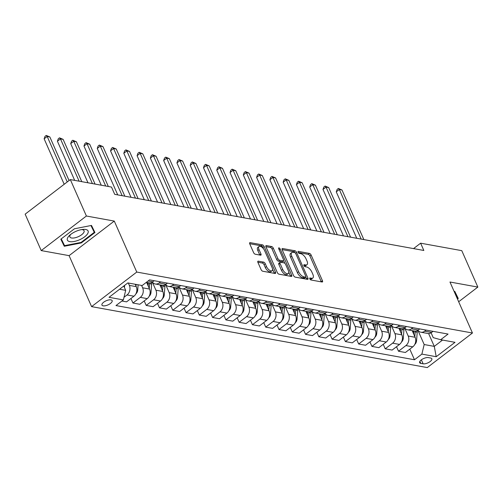 <?xml version="1.0" encoding="UTF-8"?>
<svg xmlns="http://www.w3.org/2000/svg" width="503" height="503" viewBox="0 0 503 503"><rect width="100%" height="100%" fill="white"/><g stroke="black" fill="none" stroke-linecap="round" stroke-linejoin="round"><path stroke-width="0.75" d="M309.804 278.857A1.195 0.56 52.6 0 0 310.973 279.989L322.052 282.001A1.71 0.805 52.6 0 0 322.461 281.925A1.71 0.805 52.6 0 0 322.467 280.762L311.112 255.021A1.71 0.805 52.6 0 0 309.439 253.399L298.361 251.387A1.195 0.56 52.6 0 0 298.078 251.437A1.195 0.56 52.6 0 0 298.072 252.261A1.195 0.56 52.6 0 0 299.241 253.393L300.675 253.65A5.47 2.565 52.6 0 1 306.031 258.831L306.981 260.975A5.47 2.565 52.6 0 1 306.962 264.716A5.47 2.565 52.6 0 1 305.661 264.949L304.227 264.685A1.195 0.56 52.6 0 0 303.938 264.741A1.195 0.56 52.6 0 0 303.938 265.559A1.195 0.56 52.6 0 0 305.107 266.691L306.541 266.948A5.47 2.565 52.6 0 1 311.898 272.129L312.841 274.28A5.47 2.565 52.6 0 1 312.828 278.014A5.47 2.565 52.6 0 1 311.527 278.247L310.093 277.989A1.195 0.56 52.6 0 0 309.804 278.04A1.195 0.56 52.6 0 0 309.804 278.857M103.14 305.837A5.571 2.257 156.2 0 0 109.283 304.24A5.571 2.257 156.2 0 0 112.144 300.599A5.571 2.257 156.2 0 0 110.956 299.857A5.571 2.257 156.2 0 0 104.813 301.454A5.571 2.257 156.2 0 0 101.946 305.095A5.571 2.257 156.2 0 0 103.14 305.837M258.328 261.158A1.71 0.805 52.6 0 0 257.92 261.227A1.71 0.805 52.6 0 0 257.913 262.396L261.101 269.621A1.71 0.805 52.6 0 0 262.773 271.236L275.078 273.469A1.71 0.805 52.6 0 0 275.487 273.399A1.71 0.805 52.6 0 0 275.493 272.23L264.138 246.489A1.71 0.805 52.6 0 0 262.465 244.873L250.161 242.641A1.71 0.805 52.6 0 0 249.752 242.71A1.71 0.805 52.6 0 0 249.752 243.88L253.594 252.6A1.71 0.805 52.6 0 0 255.273 254.222L260.535 255.178A1.71 0.805 52.6 0 0 260.944 255.103A1.71 0.805 52.6 0 0 260.95 253.94L259.039 249.614A4.571 2.144 52.6 0 1 259.051 246.489A4.571 2.144 52.6 0 1 264.616 250.626L272.092 267.571A4.571 2.144 52.6 0 1 272.079 270.696A4.571 2.144 52.6 0 1 266.515 266.559L265.27 263.729A1.71 0.805 52.6 0 0 263.597 262.113L258.328 261.158L257.743 261.604M114.282 221.075L86.397 216.013L70.332 179.59L25.15 214.159L41.215 250.582L69.1 255.643L91.59 306.629L136.766 272.06L114.282 221.075L69.1 255.643M458.673 301.756L477.85 287.081L449.965 282.013L472.455 333.005L136.766 272.06M477.85 287.081L461.785 250.657L420.621 243.188L413.548 248.601M70.332 179.59L111.496 187.066L114.709 194.347L423.834 250.469L420.621 243.188M293.532 275.506A1.71 0.805 52.6 0 0 295.204 277.128L307.509 279.36A1.71 0.805 52.6 0 0 307.918 279.284A1.71 0.805 52.6 0 0 307.918 278.121L296.569 252.38A1.71 0.805 52.6 0 0 294.896 250.758L282.592 248.526A1.71 0.805 52.6 0 0 282.183 248.601A1.71 0.805 52.6 0 0 282.177 249.765L293.532 275.506M291.294 276.417L278.989 274.179A1.71 0.805 52.6 0 1 277.316 272.563L265.961 246.822A1.71 0.805 52.6 0 1 265.968 245.653A1.71 0.805 52.6 0 1 266.376 245.583L271.639 246.539A1.71 0.805 52.6 0 1 273.311 248.155L277.92 258.599A1.71 0.805 52.6 0 0 279.593 260.214L283.082 260.85A1.71 0.805 52.6 0 0 283.491 260.78A1.71 0.805 52.6 0 0 283.497 259.611L278.706 248.74A1.195 0.56 52.6 0 1 278.706 247.922A1.195 0.56 52.6 0 1 280.165 249.004L291.702 275.172A1.71 0.805 52.6 0 1 291.702 276.342A1.71 0.805 52.6 0 1 291.294 276.417M430.687 358.023L428.349 357.595A5.401 2.188 156.2 0 0 422.401 359.148A5.401 2.188 156.2 0 0 419.628 362.669A5.401 2.188 156.2 0 0 420.778 363.392L423.117 363.814A5.401 2.188 156.2 0 0 429.072 362.267A5.401 2.188 156.2 0 0 431.844 358.74A5.401 2.188 156.2 0 0 430.687 358.023M91.59 306.629L427.273 367.574L472.455 333.005M431.09 332.797L433.221 337.632L440.672 339.72L448.06 334.067L149.561 279.875L142.173 285.528L127.831 282.925L109.025 297.311L123.367 299.914L115.979 305.566L414.485 359.758L421.872 354.106L424.186 344.542L417.911 330.32M440.672 339.72L455.014 342.323L436.208 356.715L421.872 354.106M86.397 216.013L41.215 250.582M428.613 333.539L434.278 346.378L442.533 340.059M424.186 344.542L434.278 346.378L436.208 356.715M119.569 289.244L125.681 290.35L123.769 286.025M124.002 297.279L127.039 294.953A6.967 5.464 -79.7 0 0 129.353 285.39L128.303 283.007M121.921 301.02L126.555 301.863L133.943 296.21A6.967 5.464 -79.7 0 0 136.256 286.641L135.213 284.264M130.943 298.505L132.93 303.02L140.318 297.367A6.967 5.464 -79.7 0 0 142.632 287.798L141.582 285.421M132.93 303.02L139.834 304.271L147.222 298.619A6.967 5.464 -79.7 0 0 149.536 289.055L146.612 282.422M144.223 300.92L146.21 305.428L153.597 299.775A6.967 5.464 -79.7 0 0 155.911 290.212L152.34 282.108M146.21 305.428L153.113 306.679L160.501 301.027A6.967 5.464 -79.7 0 0 162.815 291.463L159.891 284.836M157.502 303.328L159.489 307.836L166.877 302.184A6.967 5.464 -79.7 0 0 169.19 292.62L165.619 284.516M159.489 307.836L166.392 309.094L173.78 303.441A6.967 5.464 -79.7 0 0 176.094 293.878L173.17 287.244M170.775 305.736L172.768 310.25L180.156 304.598A6.967 5.464 -79.7 0 0 182.47 295.035L178.898 286.93M172.768 310.25L179.672 311.502L187.059 305.849A6.967 5.464 -79.7 0 0 189.373 296.286L186.45 289.659M184.054 308.15L186.047 312.659L193.435 307.006A6.967 5.464 -79.7 0 0 195.749 297.443L192.171 289.338M186.047 312.659L192.951 313.916L200.339 308.264A6.967 5.464 -79.7 0 0 202.652 298.694L199.729 292.067M197.333 310.558L199.326 315.073L206.714 309.42A6.967 5.464 -79.7 0 0 209.028 299.851L205.45 291.753M199.326 315.073L206.23 316.324L213.618 310.672A6.967 5.464 -79.7 0 0 215.932 301.108L213.008 294.475M210.612 312.973L212.606 317.481L219.993 311.829A6.967 5.464 -79.7 0 0 222.307 302.265L218.73 294.161M212.606 317.481L219.509 318.732L226.897 313.08A6.967 5.464 -79.7 0 0 229.211 303.516L226.287 296.889M223.892 315.381L225.885 319.895L233.273 314.243A6.967 5.464 -79.7 0 0 235.586 304.673L232.009 296.575M225.885 319.895L232.788 321.147L240.176 315.494A6.967 5.464 -79.7 0 0 242.49 305.931L239.566 299.298M237.171 317.789L239.158 322.304L246.545 316.651A6.967 5.464 -79.7 0 0 248.866 307.088L245.288 298.983M239.158 322.304L246.068 323.555L253.455 317.902A6.967 5.464 -79.7 0 0 255.769 308.339L252.846 301.712M250.45 320.204L252.437 324.712L259.825 319.059A6.967 5.464 -79.7 0 0 262.138 309.496L258.567 301.391M252.437 324.712L259.347 325.969L266.735 320.317A6.967 5.464 -79.7 0 0 269.048 310.753L266.125 304.12M263.729 322.612L265.716 327.126L273.104 321.474A6.967 5.464 -79.7 0 0 275.418 311.91L271.846 303.806M265.716 327.126L272.626 328.377L280.014 322.725A6.967 5.464 -79.7 0 0 282.328 313.162L279.404 306.528M277.008 325.026L278.995 329.534L286.383 323.882A6.967 5.464 -79.7 0 0 288.697 314.318L285.126 306.214A6.967 5.464 -79.7 0 0 288.1 308.113A6.967 5.464 -79.7 0 0 291.91 307.082L293.356 305.981M278.995 329.534L285.899 330.792L293.287 325.139A6.967 5.464 -79.7 0 0 295.607 315.57L292.677 308.943M290.288 327.434L292.274 331.949L299.662 326.296A6.967 5.464 -79.7 0 0 301.976 316.727L298.405 308.628M292.274 331.949L299.178 333.2L306.566 327.547A6.967 5.464 -79.7 0 0 308.88 317.984L305.956 311.351M303.567 329.849L305.554 334.357L312.941 328.704A6.967 5.464 -79.7 0 0 315.255 319.141L311.684 311.036M305.554 334.357L312.457 335.608L319.845 329.955A6.967 5.464 -79.7 0 0 322.159 320.392L319.235 313.765M316.846 332.257L318.833 336.765L326.221 331.112A6.967 5.464 -79.7 0 0 328.534 321.549L324.963 313.444M318.833 336.765L325.737 338.022L333.124 332.37A6.967 5.464 -79.7 0 0 335.438 322.807L332.514 316.173M330.119 334.665L332.112 339.179L339.5 333.527A6.967 5.464 -79.7 0 0 341.814 323.963L338.242 315.859M332.112 339.179L339.016 340.43L346.404 334.778A6.967 5.464 -79.7 0 0 348.717 325.215L345.794 318.588M343.398 337.079L345.391 341.587L352.779 335.935A6.967 5.464 -79.7 0 0 355.093 326.372L351.515 318.267M345.391 341.587L352.295 342.845L359.683 337.192A6.967 5.464 -79.7 0 0 361.997 327.623L359.073 320.996M356.677 339.487L358.67 344.002L366.058 338.349A6.967 5.464 -79.7 0 0 368.372 328.78L364.794 320.681M358.67 344.002L365.574 345.253L372.962 339.6A6.967 5.464 -79.7 0 0 375.276 330.037L372.352 323.404M369.957 341.902L371.95 346.41L379.337 340.757A6.967 5.464 -79.7 0 0 381.651 331.194L378.074 323.089M371.95 346.41L378.853 347.661L386.241 342.009A6.967 5.464 -79.7 0 0 388.555 332.445L385.631 325.818M383.236 344.31L385.229 348.824L392.617 343.165A6.967 5.464 -79.7 0 0 394.93 333.602L391.353 325.504M385.229 348.824L392.133 350.075L399.52 344.423A6.967 5.464 -79.7 0 0 401.834 334.86L398.91 328.226M396.515 346.718L398.502 351.232L405.89 345.58A6.967 5.464 -79.7 0 0 408.21 336.017L404.632 327.912M398.502 351.232L405.412 352.484L412.8 346.831A6.967 5.464 -79.7 0 0 415.113 337.268L412.19 330.641M409.794 349.132L414.485 359.758M417.936 330.308A6.967 5.464 -79.7 0 0 420.885 332.219L427.789 333.47A6.967 5.464 -79.7 0 0 431.605 332.445L433.045 331.339M420.885 332.219A6.967 5.464 -79.7 0 0 424.695 331.188L426.142 330.087M404.657 327.893A6.967 5.464 -79.7 0 0 407.606 329.805L414.51 331.062A6.967 5.464 -79.7 0 0 418.326 330.031L419.766 328.931M407.606 329.805A6.967 5.464 -79.7 0 0 411.416 328.78L412.862 327.679M391.384 325.485A6.967 5.464 -79.7 0 0 394.327 327.396L401.231 328.648A6.967 5.464 -79.7 0 0 405.047 327.623L406.487 326.522M394.327 327.396A6.967 5.464 -79.7 0 0 398.143 326.372L399.583 325.265M378.105 323.071A6.967 5.464 -79.7 0 0 381.048 324.982L387.951 326.24A6.967 5.464 -79.7 0 0 391.768 325.215L393.208 324.108M381.048 324.982A6.967 5.464 -79.7 0 0 384.864 323.957L386.304 322.857M364.826 320.663A6.967 5.464 -79.7 0 0 367.768 322.574L374.672 323.825A6.967 5.464 -79.7 0 0 378.489 322.8L379.928 321.7M367.768 322.574A6.967 5.464 -79.7 0 0 371.585 321.549L373.025 320.442M351.547 318.254A6.967 5.464 -79.7 0 0 354.489 320.166L361.393 321.417A6.967 5.464 -79.7 0 0 365.209 320.392L366.649 319.286M354.489 320.166A6.967 5.464 -79.7 0 0 358.306 319.135L359.746 318.034M338.268 315.84A6.967 5.464 -79.7 0 0 341.21 317.751L348.114 319.009A6.967 5.464 -79.7 0 0 351.93 317.978L353.37 316.877M341.21 317.751A6.967 5.464 -79.7 0 0 345.027 316.727L346.466 315.62M324.988 313.432A6.967 5.464 -79.7 0 0 327.931 315.343L334.835 316.594A6.967 5.464 -79.7 0 0 338.651 315.57L340.091 314.463M327.931 315.343A6.967 5.464 -79.7 0 0 331.747 314.318L333.187 313.212M311.709 311.017A6.967 5.464 -79.7 0 0 314.652 312.929L321.562 314.186A6.967 5.464 -79.7 0 0 325.372 313.162L326.818 312.055M314.652 312.929A6.967 5.464 -79.7 0 0 318.468 311.904L319.908 310.804M298.43 308.609A6.967 5.464 -79.7 0 0 301.372 310.521L308.282 311.772A6.967 5.464 -79.7 0 0 312.093 310.747L313.539 309.647M301.372 310.521A6.967 5.464 -79.7 0 0 305.189 309.496L306.629 308.389M288.1 308.113L295.003 309.364A6.967 5.464 -79.7 0 0 298.813 308.339L300.26 307.232M271.872 303.787A6.967 5.464 -79.7 0 0 274.82 305.698L281.724 306.956A6.967 5.464 -79.7 0 0 285.534 305.925L286.98 304.824M274.82 305.698A6.967 5.464 -79.7 0 0 278.631 304.673L280.077 303.567M258.592 301.379A6.967 5.464 -79.7 0 0 261.541 303.29L268.445 304.541A6.967 5.464 -79.7 0 0 272.261 303.516L273.701 302.41M261.541 303.29A6.967 5.464 -79.7 0 0 265.351 302.259L266.797 301.159M245.313 298.964A6.967 5.464 -79.7 0 0 248.262 300.876L255.166 302.133A6.967 5.464 -79.7 0 0 258.982 301.102L260.422 300.002M248.262 300.876A6.967 5.464 -79.7 0 0 252.072 299.851L253.518 298.751M232.034 296.556A6.967 5.464 -79.7 0 0 234.983 298.468L241.886 299.719A6.967 5.464 -79.7 0 0 245.703 298.694L247.143 297.594M234.983 298.468A6.967 5.464 -79.7 0 0 238.799 297.443L240.239 296.336M218.761 294.142A6.967 5.464 -79.7 0 0 221.704 296.053L228.607 297.311A6.967 5.464 -79.7 0 0 232.424 296.286L233.864 295.179M221.704 296.053A6.967 5.464 -79.7 0 0 225.52 295.028L226.96 293.928M205.482 291.734A6.967 5.464 -79.7 0 0 208.424 293.645L215.328 294.896A6.967 5.464 -79.7 0 0 219.145 293.871L220.584 292.771M208.424 293.645A6.967 5.464 -79.7 0 0 212.241 292.62L213.681 291.514M192.203 289.326A6.967 5.464 -79.7 0 0 195.145 291.237L202.049 292.488A6.967 5.464 -79.7 0 0 205.865 291.463L207.305 290.357M195.145 291.237A6.967 5.464 -79.7 0 0 198.962 290.206L200.401 289.106M178.923 286.911A6.967 5.464 -79.7 0 0 181.866 288.823L188.77 290.08A6.967 5.464 -79.7 0 0 192.586 289.049L194.026 287.949M181.866 288.823A6.967 5.464 -79.7 0 0 185.682 287.798L187.122 286.697M165.644 284.503A6.967 5.464 -79.7 0 0 168.587 286.414L175.49 287.666A6.967 5.464 -79.7 0 0 179.307 286.641L180.747 285.534M168.587 286.414A6.967 5.464 -79.7 0 0 172.403 285.39L173.843 284.283M152.365 282.089A6.967 5.464 -79.7 0 0 155.308 284L162.218 285.258A6.967 5.464 -79.7 0 0 166.028 284.233L167.474 283.126M155.308 284A6.967 5.464 -79.7 0 0 159.124 282.975L160.564 281.875M146.298 282.365L148.938 282.843A6.967 5.464 -79.7 0 0 152.749 281.818L154.195 280.718M125.681 290.35L123.367 299.914M457.479 299.046L458.239 298.461L454.794 291.394L454.159 291.52M60.825 239.195L64.271 246.263L81.329 242.918L94.935 232.505L91.483 225.438L74.431 228.783L60.825 239.195M61.033 239.038L61.856 240.088M81.096 242.402L81.329 242.918M61.573 240.145L64.271 246.263M309.942 279.115L310.301 279.184A5.47 2.565 52.6 0 0 311.609 278.951L312.828 278.014M306.962 264.716L305.742 265.653A5.47 2.565 52.6 0 1 304.441 265.88L304.076 265.817M321.31 281.862A1.71 0.805 52.6 0 0 321.241 281.693L309.892 255.952A1.71 0.805 52.6 0 0 308.22 254.336L298.21 252.519M295.003 252.72A1.71 0.805 52.6 0 0 293.67 251.695L282.108 249.595M306.767 279.222A1.71 0.805 52.6 0 0 306.698 279.052L305.811 277.046M305.478 277.147A1.195 0.56 52.6 0 0 305.761 277.096A1.195 0.56 52.6 0 0 305.767 276.279L295.802 253.688A1.195 0.56 52.6 0 0 294.632 252.556L293.117 252.28A5.47 2.565 52.6 0 0 291.809 252.512A5.47 2.565 52.6 0 0 291.797 256.247L298.612 271.695A5.47 2.565 52.6 0 0 303.963 276.876L305.478 277.147L304.258 278.084A1.195 0.56 52.6 0 0 304.541 278.033L305.761 277.096M291.809 252.512L290.589 253.443A5.47 2.565 52.6 0 0 290.577 257.184L291.797 256.247M304.258 278.084L302.743 277.807A5.47 2.565 52.6 0 1 297.386 272.626L290.577 257.184M265.892 246.652L270.419 247.47L271.639 246.539M283.491 260.78L282.271 261.711A1.71 0.805 52.6 0 1 281.862 261.786L278.373 261.151A1.71 0.805 52.6 0 1 276.7 259.529L272.092 249.092A1.71 0.805 52.6 0 0 270.419 247.47M283.635 260.579L284.874 263.39M288.741 272.148L290.483 276.109L291.702 275.172M282.699 269.426A4.571 2.144 52.6 0 0 288.263 273.563A4.571 2.144 52.6 0 0 288.276 270.438L285.641 264.471A1.71 0.805 52.6 0 0 283.969 262.849L280.473 262.22A1.71 0.805 52.6 0 0 280.064 262.289A1.71 0.805 52.6 0 0 280.064 263.459L282.699 269.426L281.473 270.363A4.571 2.144 52.6 0 0 287.043 274.5L288.263 273.563M280.064 262.289L278.844 263.226A1.71 0.805 52.6 0 0 278.844 264.396L280.064 263.459M281.473 270.363L278.844 264.396M272.079 270.696L270.859 271.626A4.571 2.144 52.6 0 1 265.295 267.489L264.044 264.666A1.71 0.805 52.6 0 0 262.371 263.05L257.85 262.226M259.051 246.489L257.832 247.419A4.571 2.144 52.6 0 0 257.819 250.544L259.039 249.614M259.793 255.04A1.71 0.805 52.6 0 0 259.724 254.87L257.819 250.544M263.522 248.796L262.918 247.426A1.71 0.805 52.6 0 0 261.246 245.81L249.683 243.71M274.336 273.336A1.71 0.805 52.6 0 0 274.267 273.167L272.557 269.281M414.786 344.41A4.615 3.622 -79.7 0 0 416.566 340.72L417.213 332.263A13.323 10.45 -79.7 0 0 417.257 330.678M414.83 336.633L415.195 331.898A13.323 10.45 -79.7 0 0 415.233 331.131M363.851 239.579L341.977 189.989L339.324 189.512L336.268 191.844L356.753 238.29M413.956 330.961A13.323 10.45 100.3 0 1 413.919 331.666L413.73 334.137M336.268 191.844L337.148 189.398L338.368 188.462L339.324 189.512L361.192 239.095M338.368 188.462L341.977 189.989M401.507 341.996A4.615 3.622 -79.7 0 0 403.287 338.312L403.934 329.855A13.323 10.45 -79.7 0 0 403.978 328.27M401.551 334.218L401.916 329.49A13.323 10.45 -79.7 0 0 401.954 328.717M350.572 237.171L328.698 187.581L326.045 187.097L322.989 189.436L343.474 235.882M400.677 328.547A13.323 10.45 100.3 0 1 400.64 329.258L400.451 331.722M322.989 189.436L323.869 186.984L325.089 186.053L326.045 187.097L347.913 236.687M325.089 186.053L328.698 187.581M388.228 339.588A4.615 3.622 -79.7 0 0 390.007 335.897L390.655 327.44A13.323 10.45 -79.7 0 0 390.699 325.862M388.272 331.81L388.637 327.076A13.323 10.45 -79.7 0 0 388.674 326.309M337.293 234.756L315.419 185.173L312.765 184.689L309.71 187.022L330.194 233.467M387.398 326.139A13.323 10.45 100.3 0 1 387.36 326.843L387.172 329.314M309.71 187.022L310.59 184.576L311.81 183.639L312.765 184.689L334.633 234.272M311.81 183.639L315.419 185.173M374.949 337.173A4.615 3.622 -79.7 0 0 376.728 333.489L377.376 325.032A13.323 10.45 -79.7 0 0 377.42 323.448M374.993 329.402L375.357 324.668A13.323 10.45 -79.7 0 0 375.401 323.894M324.014 232.348L302.14 182.759L299.486 182.281L296.43 184.614L316.915 231.059M374.125 323.725A13.323 10.45 100.3 0 1 374.081 324.435L373.892 326.9M296.43 184.614L297.311 182.161L298.531 181.231L299.486 182.281L321.354 231.864M298.531 181.231L302.14 182.759M361.67 334.765A4.615 3.622 -79.7 0 0 363.449 331.081L364.097 322.624A13.323 10.45 -79.7 0 0 364.141 321.04M361.714 326.988L362.078 322.253A13.323 10.45 -79.7 0 0 362.122 321.486M310.735 229.934L288.86 180.351L286.207 179.867L283.158 182.205L303.642 228.645M360.846 321.316A13.323 10.45 100.3 0 1 360.802 322.021L360.613 324.492M283.158 182.205L284.032 179.753L285.251 178.816L286.207 179.867L308.075 229.456M285.251 178.816L288.86 180.351M454.523 291.451L457.579 298.279L457.246 298.531M454.272 291.501L457.579 298.279M85.686 229.487A11.318 4.584 156.2 0 0 82.976 229.412A11.318 4.584 156.2 0 0 69.691 235.272A11.318 4.584 156.2 0 0 69.816 241.635A11.318 4.584 156.2 0 0 84.655 236.812A11.318 4.584 156.2 0 0 85.686 229.487M70.747 234.379A7.746 3.137 156.2 0 0 69.898 236.963A7.746 3.137 156.2 0 0 71.558 237.994A7.746 3.137 156.2 0 0 80.096 235.769A7.746 3.137 156.2 0 0 84.083 230.707A7.746 3.137 156.2 0 0 82.423 229.676A7.746 3.137 156.2 0 0 81.599 229.594M91.219 225.495L94.275 232.317L81.09 242.408L64.566 245.646L61.259 238.862M90.968 225.539L94.275 232.317M348.39 332.357A4.615 3.622 -79.7 0 0 350.17 328.666L350.817 320.21A13.323 10.45 -79.7 0 0 350.868 318.625M348.441 324.58L348.799 319.845A13.323 10.45 -79.7 0 0 348.843 319.078M297.455 227.526L275.587 177.936L272.928 177.458L269.878 179.791L290.363 226.237M347.567 318.908A13.323 10.45 100.3 0 1 347.523 319.612L347.334 322.083M269.878 179.791L270.752 177.345L271.972 176.408L272.928 177.458L294.802 227.042M271.972 176.408L275.587 177.936M335.111 329.943A4.615 3.622 -79.7 0 0 336.891 326.258L337.538 317.802A13.323 10.45 -79.7 0 0 337.588 316.217M335.161 322.165L335.52 317.431A13.323 10.45 -79.7 0 0 335.564 316.664M284.176 225.111L262.308 175.528L259.649 175.044L256.599 177.383L277.084 223.829M334.288 316.494A13.323 10.45 100.3 0 1 334.25 317.204L334.055 319.669M256.599 177.383L257.473 174.931L258.693 174L259.649 175.044L281.523 224.634M258.693 174L262.308 175.528M321.832 327.535A4.615 3.622 -79.7 0 0 323.611 323.844L324.259 315.387A13.323 10.45 -79.7 0 0 324.309 313.803M321.882 319.757L322.241 315.023A13.323 10.45 -79.7 0 0 322.285 314.256M270.897 222.703L249.029 173.12L246.369 172.636L243.32 174.969L263.805 221.414M321.008 314.086A13.323 10.45 100.3 0 1 320.971 314.79L320.782 317.261M243.32 174.969L244.194 172.523L245.42 171.586L246.369 172.636L268.244 222.219M245.42 171.586L249.029 173.12M308.553 325.12A4.615 3.622 -79.7 0 0 310.332 321.436L310.98 312.979A13.323 10.45 -79.7 0 0 311.03 311.395M308.603 317.343L308.961 312.615A13.323 10.45 -79.7 0 0 309.005 311.841M257.618 220.295L235.75 170.706L233.09 170.221L230.041 172.56L250.525 219.006M307.729 311.671A13.323 10.45 100.3 0 1 307.691 312.382L307.503 314.847M230.041 172.56L230.915 170.108L232.141 169.178L233.09 170.221L254.964 219.811M232.141 169.178L235.75 170.706M295.274 322.712A4.615 3.622 -79.7 0 0 297.053 319.028L297.707 310.565A13.323 10.45 -79.7 0 0 297.751 308.987M295.324 314.935L295.689 310.2A13.323 10.45 -79.7 0 0 295.726 309.433M244.339 217.881L222.471 168.298L219.811 167.813L216.762 170.152L237.246 216.592M294.45 309.263A13.323 10.45 100.3 0 1 294.412 309.967L294.224 312.438M216.762 170.152L217.636 167.7L218.862 166.763L219.811 167.813L241.685 217.403M218.862 166.763L222.471 168.298M281.994 320.304A4.615 3.622 -79.7 0 0 283.78 316.613L284.428 308.157A13.323 10.45 -79.7 0 0 284.472 306.572M282.045 312.526L282.409 307.792A13.323 10.45 -79.7 0 0 282.447 307.019M231.059 215.473L209.191 165.883L206.538 165.405L203.482 167.738L223.967 214.184M281.171 306.855A13.323 10.45 100.3 0 1 281.133 307.559L280.944 310.03M203.482 167.738L204.363 165.286L205.582 164.355L206.538 165.405L228.406 214.988M205.582 164.355L209.191 165.883M268.715 317.89A4.615 3.622 -79.7 0 0 270.501 314.205L271.148 305.749A13.323 10.45 -79.7 0 0 271.192 304.164M268.765 310.112L269.13 305.378A13.323 10.45 -79.7 0 0 269.168 304.611M217.78 213.058L195.912 163.475L193.259 162.991L190.203 165.33L210.688 211.776M267.892 304.441A13.323 10.45 100.3 0 1 267.854 305.151L267.665 307.616M190.203 165.33L191.083 162.878L192.303 161.941L193.259 162.991L215.127 212.58M192.303 161.941L195.912 163.475M255.442 315.482A4.615 3.622 -79.7 0 0 257.222 311.791L257.869 303.334A13.323 10.45 -79.7 0 0 257.913 301.75M255.486 307.704L255.851 302.969A13.323 10.45 -79.7 0 0 255.889 302.202M204.501 210.65L182.633 161.061L179.98 160.583L176.924 162.915L197.409 209.361M254.612 302.033A13.323 10.45 100.3 0 1 254.575 302.737L254.386 305.208M176.924 162.915L177.804 160.47L179.024 159.533L179.98 160.583L201.848 210.166M179.024 159.533L182.633 161.061M242.163 313.067A4.615 3.622 -79.7 0 0 243.942 309.383L244.59 300.926A13.323 10.45 -79.7 0 0 244.634 299.342M242.207 305.29L242.572 300.561A13.323 10.45 -79.7 0 0 242.609 299.788M191.228 208.242L169.354 158.652L166.7 158.168L163.645 160.507L184.129 206.953M241.333 299.618A13.323 10.45 100.3 0 1 241.295 300.329L241.107 302.793M163.645 160.507L164.525 158.055L165.745 157.125L166.7 158.168L188.568 207.758M165.745 157.125L169.354 158.652M228.884 310.659A4.615 3.622 -79.7 0 0 230.663 306.968L231.311 298.512A13.323 10.45 -79.7 0 0 231.355 296.933M228.928 302.881L229.293 298.147A13.323 10.45 -79.7 0 0 229.33 297.38M177.949 205.828L156.075 156.244L153.421 155.76L150.366 158.093L170.85 204.539M228.054 297.21A13.323 10.45 100.3 0 1 228.016 297.914L227.828 300.385M150.366 158.093L151.246 155.647L152.466 154.71L153.421 155.76L175.289 205.343M152.466 154.71L156.075 156.244M215.605 308.245A4.615 3.622 -79.7 0 0 217.384 304.56L218.032 296.104A13.323 10.45 -79.7 0 0 218.076 294.519M215.649 300.473L216.013 295.739A13.323 10.45 -79.7 0 0 216.057 294.965M164.67 203.419L142.795 153.83L140.142 153.352L137.086 155.685L157.571 202.131M214.775 294.802A13.323 10.45 100.3 0 1 214.737 295.506L214.548 297.971M137.086 155.685L137.967 153.233L139.186 152.302L140.142 153.352L162.01 202.935M139.186 152.302L142.795 153.83M202.325 305.837A4.615 3.622 -79.7 0 0 204.105 302.152L204.752 293.695A13.323 10.45 -79.7 0 0 204.796 292.111M202.369 298.059L202.734 293.324A13.323 10.45 -79.7 0 0 202.778 292.557M151.39 201.005L129.516 151.422L126.863 150.938L123.813 153.277L144.298 199.716M201.502 292.388A13.323 10.45 100.3 0 1 201.458 293.092L201.269 295.563M123.813 153.277L124.687 150.825L125.907 149.888L126.863 150.938L148.731 200.527M125.907 149.888L129.516 151.422M189.046 303.428A4.615 3.622 -79.7 0 0 190.826 299.738L191.473 291.281A13.323 10.45 -79.7 0 0 191.517 289.697M189.09 295.651L189.455 290.916A13.323 10.45 -79.7 0 0 189.499 290.149M138.111 198.597L116.243 149.007L113.584 148.53L110.534 150.862L131.019 197.308M188.223 289.98A13.323 10.45 100.3 0 1 188.179 290.684L187.99 293.155M110.534 150.862L111.408 148.416L112.628 147.48L113.584 148.53L135.458 198.113M112.628 147.48L116.243 149.007M175.767 301.014A4.615 3.622 -79.7 0 0 177.546 297.33L178.194 288.873A13.323 10.45 -79.7 0 0 178.244 287.288M175.817 293.236L176.176 288.502A13.323 10.45 -79.7 0 0 176.22 287.735M124.832 196.189L102.964 146.599L100.304 146.115L97.255 148.454L117.74 194.9M174.943 287.565A13.323 10.45 100.3 0 1 174.906 288.276L174.711 290.74M97.255 148.454L98.129 146.002L99.349 145.071L100.304 146.115L122.179 195.705M99.349 145.071L102.964 146.599M162.488 298.606A4.615 3.622 -79.7 0 0 164.267 294.915L164.915 286.459A13.323 10.45 -79.7 0 0 164.965 284.874M162.538 290.828L162.897 286.094A13.323 10.45 -79.7 0 0 162.941 285.327M108.34 186.494L89.685 144.191L87.025 143.707L83.976 146.04L101.248 185.205M161.664 285.157A13.323 10.45 100.3 0 1 161.626 285.861L161.438 288.332M83.976 146.04L84.85 143.594L86.076 142.657L87.025 143.707L105.687 186.009M86.076 142.657L89.685 144.191M149.209 296.192A4.615 3.622 -79.7 0 0 150.988 292.507L151.636 284.05A13.323 10.45 -79.7 0 0 151.686 282.466M149.259 288.414L149.617 283.686A13.323 10.45 -79.7 0 0 149.661 282.912M95.061 184.079L76.406 141.777L73.746 141.293L70.697 143.632L87.968 182.79M148.385 282.743A13.323 10.45 100.3 0 1 148.347 283.453L148.159 285.918M70.697 143.632L71.571 141.18L72.797 140.249L73.746 141.293L92.407 183.595M72.797 140.249L76.406 141.777M135.929 293.783A4.615 3.622 -79.7 0 0 137.709 290.099L138.118 284.792M81.782 181.671L63.127 139.369L60.467 138.885L57.417 141.224L74.689 180.382M135.98 286.006L136.099 284.428M57.417 141.224L58.291 138.771L59.517 137.835L60.467 138.885L79.128 181.187M59.517 137.835L63.127 139.369M124.442 287.546L124.612 285.39M69.074 180.552L49.847 136.954L47.194 136.476L44.138 138.809L64.195 184.287M44.138 138.809L45.018 136.357L46.238 135.426L47.194 136.476L67.251 181.948M46.238 135.426L49.847 136.954M129.353 285.39L136.256 286.641M142.632 287.798L149.536 289.055M155.911 290.212L162.815 291.463M169.19 292.62L176.094 293.878M182.47 295.035L189.373 296.286M195.749 297.443L202.652 298.694M209.028 299.851L215.932 301.108M222.307 302.265L229.211 303.516M235.586 304.673L242.49 305.931M248.866 307.088L255.769 308.339M262.138 309.496L269.048 310.753M275.418 311.91L282.328 313.162M288.697 314.318L295.607 315.57M301.976 316.727L308.88 317.984M315.255 319.141L322.159 320.392M328.534 321.549L335.438 322.807M341.814 323.963L348.717 325.215M355.093 326.372L361.997 327.623M368.372 328.78L375.276 330.037M381.651 331.194L388.555 332.445M394.93 333.602L401.834 334.86M408.21 336.017L415.113 337.268M424.695 331.188L431.605 332.445M405.89 345.58L412.8 346.831M392.617 343.165L399.52 344.423M411.416 328.78L418.326 330.031M379.337 340.757L386.241 342.009M398.143 326.372L405.047 327.623M366.058 338.349L372.962 339.6M384.864 323.957L391.768 325.215M352.779 335.935L359.683 337.192M371.585 321.549L378.489 322.8M339.5 333.527L346.404 334.778M358.306 319.135L365.209 320.392M326.221 331.112L333.124 332.37M345.027 316.727L351.93 317.978M312.941 328.704L319.845 329.955M331.747 314.318L338.651 315.57M299.662 326.296L306.566 327.547M318.468 311.904L325.372 313.162M286.383 323.882L293.287 325.139M305.189 309.496L312.093 310.747M273.104 321.474L280.014 322.725M291.91 307.082L298.813 308.339M259.825 319.059L266.735 320.317M278.631 304.673L285.534 305.925M246.545 316.651L253.455 317.902M265.351 302.259L272.261 303.516M233.273 314.243L240.176 315.494M252.072 299.851L258.982 301.102M219.993 311.829L226.897 313.08M238.799 297.443L245.703 298.694M206.714 309.42L213.618 310.672M225.52 295.028L232.424 296.286M193.435 307.006L200.339 308.264M212.241 292.62L219.145 293.871M180.156 304.598L187.059 305.849M198.962 290.206L205.865 291.463M166.877 302.184L173.78 303.441M185.682 287.798L192.586 289.049M153.597 299.775L160.501 301.027M172.403 285.39L179.307 286.641M140.318 297.367L147.222 298.619M159.124 282.975L166.028 284.233M127.039 294.953L133.943 296.21M148.115 280.976L152.749 281.818M421.357 359.827L423.117 363.814M419.873 361.336L420.778 363.392M310.301 279.184L311.527 278.247M303.818 264.999L304.227 264.685M304.441 265.88L305.661 264.949M297.952 251.701L298.361 251.387M308.22 254.336L309.439 253.399M309.892 255.952L311.112 255.021M321.241 281.693L322.467 280.762M309.685 278.297L310.093 277.989M282.007 248.972L282.592 248.526M293.67 251.695L294.896 250.758M295.5 253.191L296.569 252.38M306.698 279.052L307.918 278.121M297.386 272.626L298.612 271.695M302.743 277.807L303.963 276.876M265.791 246.03L266.376 245.583M272.092 249.092L273.311 248.155M276.7 259.529L277.92 258.599M278.373 261.151L279.593 260.214M281.862 261.786L283.082 260.85M279.159 249.777L280.165 249.004M262.371 263.05L263.597 262.113M264.044 264.666L265.27 263.729M265.295 267.489L266.515 266.559M259.724 254.87L260.95 253.94M249.576 243.087L250.161 242.641M261.246 245.81L262.465 244.873M262.918 247.426L264.138 246.489M274.267 273.167L275.493 272.23M415.195 331.898L417.213 332.263M412.529 331.414L413.919 331.666M415.748 340.575L416.566 340.72M401.916 329.49L403.934 329.855M399.25 329.006L400.64 329.258M402.469 338.161L403.287 338.312M388.637 327.076L390.655 327.44M385.971 326.592L387.36 326.843M389.19 335.752L390.007 335.897M375.357 324.668L377.376 325.032M372.692 324.184L374.081 324.435M375.911 333.338L376.728 333.489M362.078 322.253L364.097 322.624M359.412 321.769L360.802 322.021M362.632 330.93L363.449 331.081M348.799 319.845L350.817 320.21M346.139 319.361L347.523 319.612M349.352 328.522L350.17 328.666M335.52 317.431L337.538 317.802M332.86 316.953L334.25 317.204M336.073 326.107L336.891 326.258M322.241 315.023L324.259 315.387M319.581 314.538L320.971 314.79M322.794 323.699L323.611 323.844M308.961 312.615L310.98 312.979M306.302 312.13L307.691 312.382M309.515 321.285L310.332 321.436M295.689 310.2L297.707 310.565M293.023 309.716L294.412 309.967M296.236 318.877L297.053 319.028M282.409 307.792L284.428 308.157M279.743 307.308L281.133 307.559M282.956 316.462L283.78 316.613M269.13 305.378L271.148 305.749M266.464 304.893L267.854 305.151M269.677 314.054L270.501 314.205M255.851 302.969L257.869 303.334M253.185 302.485L254.575 302.737M256.398 311.646L257.222 311.791M242.572 300.561L244.59 300.926M239.906 300.077L241.295 300.329M243.125 309.232L243.942 309.383M229.293 298.147L231.311 298.512M226.627 297.663L228.016 297.914M229.846 306.824L230.663 306.968M216.013 295.739L218.032 296.104M213.347 295.255L214.737 295.506M216.567 304.409L217.384 304.56M202.734 293.324L204.752 293.695M200.068 292.84L201.458 293.092M203.287 302.001L204.105 302.152M189.455 290.916L191.473 291.281M186.795 290.432L188.179 290.684M190.008 299.593L190.826 299.738M176.176 288.502L178.194 288.873M173.516 288.024L174.906 288.276M176.729 297.179L177.546 297.33M162.897 286.094L164.915 286.459M160.237 285.61L161.626 285.861M163.45 294.771L164.267 294.915M149.617 283.686L151.636 284.05M146.958 283.202L148.347 283.453M150.171 292.356L150.988 292.507M136.891 289.948L137.709 290.099"/></g></svg>

